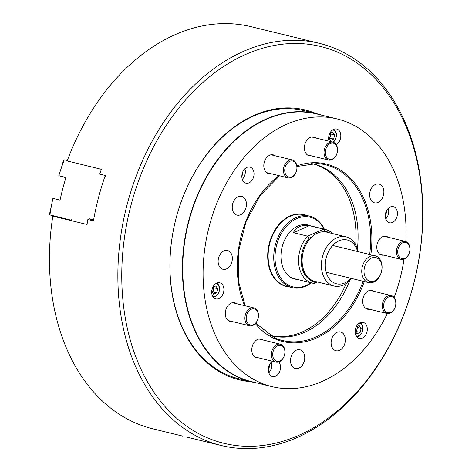<?xml version="1.0" encoding="UTF-8"?>
<svg xmlns="http://www.w3.org/2000/svg" width="472" height="472" viewBox="0 0 472 472"><rect width="100%" height="100%" fill="white"/><g stroke="black" fill="none" stroke-linecap="round" stroke-linejoin="round"><path stroke-width="0.71" d="M281.011 33.984L319.408 43.347A206.99 148.627 -76.3 0 1 420.54 178.575A206.99 148.627 -76.3 0 1 221.309 445.533A206.99 148.627 -76.3 0 1 120.171 310.31A206.99 148.627 -76.3 0 1 319.408 43.347M187.219 437.208L188.794 437.603M188.977 437.65L221.309 445.533M256.957 382.975A137.995 99.085 -76.3 0 1 251.346 381.842L238.903 378.809A137.995 99.085 -76.3 0 1 171.478 288.657A137.995 99.085 -76.3 0 1 304.298 110.684L316.741 113.717A137.995 99.085 -76.3 0 1 322.24 115.298M250.661 381.677A138.91 99.745 -76.3 0 1 171.436 289.106A138.91 99.745 -76.3 0 1 210.182 149.972A138.91 99.745 -76.3 0 1 316.057 113.551M420.404 179.909A204.228 146.65 -76.3 0 1 298.339 435.556A204.228 146.65 -76.3 0 1 124.042 309.892A204.228 146.65 -76.3 0 1 246.107 54.239A204.228 146.65 -76.3 0 1 420.404 179.909M182.735 436.128L152.887 428.847A206.99 148.627 -76.3 0 1 51.749 293.625A206.99 148.627 -76.3 0 1 52.817 216.152L87.025 224.495A206.99 148.627 103.7 0 1 87.857 219.48L93.456 220.843A206.99 148.627 103.7 0 1 105.28 175.448L100.088 174.192M99.686 174.079A206.99 148.627 103.7 0 1 101.403 169.306L67.189 160.964A206.99 148.627 -76.3 0 1 250.98 26.662L280.828 33.937M310.493 225.822A27.83 19.983 103.7 0 0 308.057 224.991A27.83 19.983 103.7 0 0 281.271 260.886A27.83 19.983 103.7 0 0 294.864 279.064A27.83 19.983 103.7 0 0 297.413 279.448M323.993 229.115A35.878 25.765 103.7 0 0 292.091 221.256A35.878 25.765 103.7 0 0 275.43 263.447A35.878 25.765 103.7 0 0 310.912 282.74M324.358 229.203A36.798 26.42 103.7 0 0 309.555 216.129A36.798 26.42 103.7 0 0 274.138 263.588A36.798 26.42 103.7 0 0 292.121 287.625A36.798 26.42 103.7 0 0 311.278 282.828M309.555 216.129L303.962 214.76A36.798 26.42 103.7 0 0 268.538 262.22A36.798 26.42 103.7 0 0 286.522 286.262L292.121 287.625M306.564 215.397A37.028 26.585 103.7 0 0 303.744 214.471A37.028 26.585 103.7 0 0 268.102 262.231A37.028 26.585 103.7 0 0 286.197 286.421A37.028 26.585 103.7 0 0 289.124 286.893M364.148 273.353A12.189 8.75 103.7 0 0 374.55 280.858A12.189 8.75 103.7 0 0 381.836 265.594A12.189 8.75 103.7 0 0 371.434 258.095A12.189 8.75 103.7 0 0 364.148 273.353M381.919 264.822A13.8 9.906 -76.3 0 1 368.638 282.616A13.8 9.906 -76.3 0 1 361.894 273.601A13.8 9.906 -76.3 0 1 375.175 255.806A13.8 9.906 -76.3 0 1 381.919 264.822M329.497 232.826A25.759 18.497 103.7 0 0 324.842 231.292L323.733 231.781M311.644 237.08L309.402 238.065L307.638 236.171L293.33 232.678C296.215 226.991 301.555 224.648 309.337 225.657L323.644 229.15A27.6 19.818 -76.3 0 1 325.414 229.463A27.6 19.818 -76.3 0 1 332.565 233.575M317.408 281.955L314.11 283.406A27.6 19.818 -76.3 0 1 312.34 283.088A27.6 19.818 -76.3 0 1 298.853 265.058A27.6 19.818 -76.3 0 1 307.638 236.171L323.644 229.15L324.842 231.292M309.402 238.065A25.759 18.497 103.7 0 0 301.431 264.774A25.759 18.497 103.7 0 0 315.402 281.867L315.98 281.613M314.11 283.406L315.402 281.867M309.337 225.657L293.33 232.678M358.089 251.635A25.299 18.166 103.7 0 0 346.023 236.855L326.736 232.153A25.299 18.166 103.7 0 0 302.387 264.78A25.299 18.166 103.7 0 0 314.747 281.312L334.028 286.014A25.299 18.166 103.7 0 0 351.546 278.45M346.023 236.855A25.299 18.166 103.7 0 0 321.668 269.482A25.299 18.166 103.7 0 0 334.028 286.014M357.593 251.517A22.538 16.184 103.7 0 0 337.734 241.475A22.538 16.184 103.7 0 0 325.538 269.064A22.538 16.184 103.7 0 0 351.056 278.327M277.731 345.592A8.278 5.947 103.7 0 0 272.786 355.953A8.278 5.947 103.7 0 0 279.849 361.05A8.278 5.947 103.7 0 0 284.799 350.684A8.278 5.947 103.7 0 0 277.731 345.592M279.347 361.758A9.198 6.608 -76.3 0 1 275.99 362.107A9.198 6.608 -76.3 0 1 271.412 353.87A9.198 6.608 -76.3 0 1 276.993 344.584A9.198 6.608 -76.3 0 1 280.35 344.23A9.198 6.608 -76.3 0 1 284.929 352.466A9.198 6.608 -76.3 0 1 279.347 361.758M248.396 311.585A8.278 5.947 103.7 0 0 247.605 323.108A8.278 5.947 103.7 0 0 256.196 322.388A8.278 5.947 103.7 0 0 256.986 310.865A8.278 5.947 103.7 0 0 248.396 311.585M256.007 322.836A9.198 6.608 -76.3 0 1 249.493 325.774A9.198 6.608 -76.3 0 1 245.009 319.839A9.198 6.608 -76.3 0 1 247.34 310.83A9.198 6.608 -76.3 0 1 253.853 307.897A9.198 6.608 -76.3 0 1 258.337 313.833A9.198 6.608 -76.3 0 1 256.007 322.836M296.558 170.652A8.278 5.947 103.7 0 0 292.911 161.058A8.278 5.947 103.7 0 0 285.094 167.489A8.278 5.947 103.7 0 0 288.74 177.083A8.278 5.947 103.7 0 0 296.558 170.652M283.831 167.159A9.198 6.608 -76.3 0 1 292.38 159.984A9.198 6.608 -76.3 0 1 296.569 170.681A9.198 6.608 -76.3 0 1 288.02 177.855A9.198 6.608 -76.3 0 1 283.831 167.159M399.135 256.68A8.278 5.947 103.7 0 0 407.731 255.907A8.278 5.947 103.7 0 0 408.481 244.384A8.278 5.947 103.7 0 0 399.89 245.157A8.278 5.947 103.7 0 0 399.135 256.68M408.38 243.552A9.198 6.608 -76.3 0 1 408.781 254.296A9.198 6.608 -76.3 0 1 401.011 259.317A9.198 6.608 -76.3 0 1 397.996 257.21A9.198 6.608 -76.3 0 1 397.595 246.467A9.198 6.608 -76.3 0 1 405.365 241.446A9.198 6.608 -76.3 0 1 408.38 243.552M337.433 148.662A8.278 5.947 103.7 0 0 330.388 143.523A8.278 5.947 103.7 0 0 325.409 153.866A8.278 5.947 103.7 0 0 332.453 159.005A8.278 5.947 103.7 0 0 337.433 148.662M324.122 154.002A9.198 6.608 -76.3 0 1 332.978 142.178A9.198 6.608 -76.3 0 1 337.48 148.22A9.198 6.608 -76.3 0 1 328.618 160.049A9.198 6.608 -76.3 0 1 324.122 154.002M387.595 312.676A8.278 5.947 103.7 0 0 395.43 306.293A8.278 5.947 103.7 0 0 391.819 296.67A8.278 5.947 103.7 0 0 383.984 303.053A8.278 5.947 103.7 0 0 387.595 312.676M391.43 295.625A9.198 6.608 -76.3 0 1 395.477 306.204A9.198 6.608 -76.3 0 1 386.904 313.461A9.198 6.608 -76.3 0 1 386.739 313.414A9.198 6.608 -76.3 0 1 382.698 302.841A9.198 6.608 -76.3 0 1 391.264 295.584A9.198 6.608 -76.3 0 1 391.43 295.625M100.088 174.18L100.471 174.758L101.167 174.451L105.274 175.466M59.289 175.826L65.891 177.678M63.59 160.085L61.348 167.92M62.145 165.631L63.608 160.008L64.269 159.843A189.508 136.078 103.7 0 0 58.811 175.696L59.277 175.867M64.269 159.837L67.331 160.586M51.312 206.435L49.436 214.418M50.893 208.83L49.418 214.489L49.707 214.89L65.354 219.209M71.927 220.813L71.455 219.763L70.835 220.088L65.46 218.778A189.508 136.078 -76.3 0 1 65.466 218.731L49.707 214.89M93.71 219.421L93.261 219.858L93.615 219.958M104.855 175.354L105.232 176.575M70.835 220.088L71.915 220.389M65.46 218.778L71.939 220.566M93.261 219.858L89.574 218.961L89.125 218.377L88.341 219.598M89.574 218.961L93.592 220.07M58.811 175.696L65.968 177.442A189.508 136.078 103.7 0 0 60.056 200.14L52.899 198.393A189.508 136.078 103.7 0 0 49.92 214.937M336.2 144.585A8.278 5.947 103.7 0 0 340.719 134.431A8.278 5.947 103.7 0 0 336.672 129.027A8.278 5.947 103.7 0 0 328.707 139.7A8.278 5.947 103.7 0 0 329.043 141.216M253.948 172.492A8.278 5.947 103.7 0 0 249.9 167.082A8.278 5.947 103.7 0 0 241.929 177.761A8.278 5.947 103.7 0 0 245.977 183.171A8.278 5.947 103.7 0 0 253.948 172.492M242.295 179.348A8.278 5.947 103.7 0 0 245.239 170.368A8.278 5.947 103.7 0 0 244.874 168.781M223.805 288.209A8.278 5.947 103.7 0 0 219.757 282.799A8.278 5.947 103.7 0 0 211.792 293.478A8.278 5.947 103.7 0 0 215.834 298.888A8.278 5.947 103.7 0 0 223.805 288.209M272.491 361.251A8.278 5.947 103.7 0 0 268.421 371.139A8.278 5.947 103.7 0 0 272.468 376.55A8.278 5.947 103.7 0 0 280.433 365.871A8.278 5.947 103.7 0 0 278.793 361.971M268.786 372.727A8.278 5.947 103.7 0 0 271.724 363.747A8.278 5.947 103.7 0 0 271.365 362.16M367.21 327.81A8.278 5.947 103.7 0 0 363.163 322.406A8.278 5.947 103.7 0 0 355.192 333.084A8.278 5.947 103.7 0 0 359.239 338.489A8.278 5.947 103.7 0 0 367.21 327.81M397.353 212.093A8.278 5.947 103.7 0 0 393.306 206.683A8.278 5.947 103.7 0 0 385.335 217.362A8.278 5.947 103.7 0 0 389.382 222.772A8.278 5.947 103.7 0 0 397.353 212.093M385.701 218.949A8.278 5.947 103.7 0 0 388.645 209.969A8.278 5.947 103.7 0 0 388.279 208.382M232.33 208.83A9.658 6.938 -76.3 0 1 241.629 196.37A9.658 6.938 -76.3 0 1 246.349 202.683A9.658 6.938 -76.3 0 1 237.05 215.138A9.658 6.938 -76.3 0 1 232.33 208.83M218.229 262.969A9.658 6.938 -76.3 0 1 227.522 250.508A9.658 6.938 -76.3 0 1 232.242 256.821A9.658 6.938 -76.3 0 1 222.943 269.282A9.658 6.938 -76.3 0 1 218.229 262.969M232.265 321.568A9.658 6.938 -76.3 0 1 230.1 321.515A9.658 6.938 -76.3 0 1 225.38 315.207A9.658 6.938 -76.3 0 1 234.678 302.747A9.658 6.938 -76.3 0 1 236.625 303.697M258.762 357.906A9.658 6.938 -76.3 0 1 256.597 357.853A9.658 6.938 -76.3 0 1 251.877 351.54A9.658 6.938 -76.3 0 1 261.175 339.079A9.658 6.938 -76.3 0 1 263.122 340.029M290.616 362.236A9.658 6.938 -76.3 0 1 299.915 349.781A9.658 6.938 -76.3 0 1 304.635 356.089A9.658 6.938 -76.3 0 1 295.336 368.549A9.658 6.938 -76.3 0 1 290.616 362.236M331.214 344.43A9.658 6.938 -76.3 0 1 340.513 331.975A9.658 6.938 -76.3 0 1 345.233 338.282A9.658 6.938 -76.3 0 1 335.934 350.743A9.658 6.938 -76.3 0 1 331.214 344.43M369.676 309.254A9.658 6.938 -76.3 0 1 367.517 309.201A9.658 6.938 -76.3 0 1 362.797 302.894A9.658 6.938 -76.3 0 1 372.089 290.433A9.658 6.938 -76.3 0 1 374.036 291.383M383.777 255.116A9.658 6.938 -76.3 0 1 381.618 255.063A9.658 6.938 -76.3 0 1 376.898 248.75A9.658 6.938 -76.3 0 1 386.196 236.295A9.658 6.938 -76.3 0 1 388.137 237.239M369.741 196.517A9.658 6.938 -76.3 0 1 379.04 184.056A9.658 6.938 -76.3 0 1 383.76 190.369A9.658 6.938 -76.3 0 1 374.461 202.824A9.658 6.938 -76.3 0 1 369.741 196.517M311.39 155.848A9.658 6.938 -76.3 0 1 309.231 155.795A9.658 6.938 -76.3 0 1 304.511 149.482A9.658 6.938 -76.3 0 1 313.803 137.028A9.658 6.938 -76.3 0 1 315.75 137.971M270.792 173.655A9.658 6.938 -76.3 0 1 268.633 173.602A9.658 6.938 -76.3 0 1 263.913 167.289A9.658 6.938 -76.3 0 1 273.205 154.834A9.658 6.938 -76.3 0 1 275.152 155.778M312.865 163.825A88.406 63.484 -76.3 0 1 355.032 221.315A88.406 63.484 -76.3 0 1 355.687 244.844M311.384 163.524A88.406 63.484 -76.3 0 1 313.898 164.061A88.406 63.484 -76.3 0 1 357.097 221.816A88.406 63.484 -76.3 0 1 357.416 248.998M387.317 313.538A137.765 98.919 -76.3 0 1 271.925 386.627A137.765 98.919 -76.3 0 1 204.612 296.628A137.765 98.919 -76.3 0 1 337.214 118.95A137.765 98.919 -76.3 0 1 404.528 208.948A137.765 98.919 -76.3 0 1 405.808 241.575M404.032 259.104A137.765 98.919 -76.3 0 1 394.149 297.519M271.925 386.627L251.552 381.659A137.765 98.919 -76.3 0 1 184.245 291.661A137.765 98.919 -76.3 0 1 316.842 113.982L337.214 118.95M251.346 381.842A137.995 99.085 -76.3 0 1 183.921 291.696A137.995 99.085 -76.3 0 1 316.741 113.717M349.74 280.48A88.406 63.484 -76.3 0 1 272.002 335.84A88.406 63.484 -76.3 0 1 269.524 335.161M346.289 283.371A88.406 63.484 -76.3 0 1 270.969 335.58M385.252 215.58A5.062 3.634 103.7 0 0 386.326 211.167M268.338 369.358A5.062 3.634 103.7 0 0 269.412 364.944M241.847 175.979A5.062 3.634 103.7 0 0 242.921 171.566M355.54 331.769A3.682 2.643 103.7 0 0 356.909 329.48A3.682 2.643 103.7 0 0 357.027 327.609A3.682 2.643 103.7 0 0 356.767 326.63M356.012 335.757A6.437 4.626 103.7 0 0 360.95 334.111A6.437 4.626 103.7 0 0 362.762 327.639A6.437 4.626 103.7 0 0 359.044 323.344M360.112 322.73A7.357 5.286 -76.3 0 1 362.809 327.196A7.357 5.286 -76.3 0 1 356.684 336.796M355.611 331.869L356.372 331.539L357.44 327.426L356.838 326.594M355.115 331.185L357.021 333.798L360.106 332.447L361.174 328.335L359.162 325.58L356.189 326.884M355.953 327.409L355.18 330.37M357.44 327.426L361.174 328.335M356.372 331.539L360.106 332.447M212.135 292.162A3.682 2.643 103.7 0 0 213.503 289.879A3.682 2.643 103.7 0 0 213.362 287.029M212.607 296.156A6.437 4.626 103.7 0 0 213.061 296.316A6.437 4.626 103.7 0 0 219.144 291.318A6.437 4.626 103.7 0 0 216.312 283.855A6.437 4.626 103.7 0 0 215.639 283.743M212.211 292.268L212.966 291.938L214.04 287.826L213.432 286.994M211.71 291.584L213.615 294.198L216.701 292.846L217.769 288.734L215.757 285.973L212.783 287.277M212.547 287.808L211.78 290.77M216.707 283.129A7.357 5.286 -76.3 0 1 219.197 291.189A7.357 5.286 -76.3 0 1 213.279 297.195M212.966 291.938L216.701 292.846M214.04 287.826L217.769 288.734M329.049 138.385A3.682 2.643 103.7 0 0 329.609 137.789A3.682 2.643 103.7 0 0 330.418 136.101A3.682 2.643 103.7 0 0 330.276 133.251M332.807 142.131A6.437 4.626 103.7 0 0 334.654 140.491A6.437 4.626 103.7 0 0 336.2 133.824A6.437 4.626 103.7 0 0 332.553 129.965M333.621 129.352A7.357 5.286 -76.3 0 1 334.465 140.939A7.357 5.286 -76.3 0 1 333.208 142.237M329.126 138.491L329.881 138.16L330.955 134.048L330.347 133.216M328.624 137.806L330.53 140.42L333.615 139.069L334.683 134.957L332.671 132.195L329.698 133.505M329.462 134.03L328.695 136.992M330.955 134.048L334.683 134.957M329.881 138.16L333.615 139.069M296.935 166.486L317.143 163.524A90.453 64.953 -76.3 0 1 369.659 223.87A90.453 64.953 -76.3 0 1 369.659 254.461M363.121 281.271A90.453 64.953 -76.3 0 1 274.633 337.81L255.7 323.22M296.864 165.908A91.367 65.608 -76.3 0 1 370.862 223.71A91.367 65.608 -76.3 0 1 370.844 254.75M364.307 281.56A91.367 65.608 -76.3 0 1 255.334 323.627M244.638 305.649A91.367 65.608 -76.3 0 1 238.277 281.861A91.367 65.608 -76.3 0 1 279.011 175.661M326.193 272.261L368.638 282.616M332.731 245.452L375.175 255.806M292.428 278.232L312.34 283.088M305.508 224.607L325.414 229.463M275.99 362.107L254.65 356.903M280.35 344.23L259.01 339.026M249.493 325.774L228.159 320.565M253.853 307.897L232.513 302.694M292.38 159.984L271.046 154.775M288.02 177.855L266.686 172.652M401.011 259.317L379.671 254.113M405.365 241.446L384.031 236.242M332.978 142.178L311.644 136.974M328.618 160.049L307.284 154.845M386.904 313.461L365.57 308.257M391.264 295.584L369.93 290.38M245.133 305.767L238.566 281.583L238.484 251.588L246 221.716L260.243 195.432L279.548 175.79"/></g></svg>
